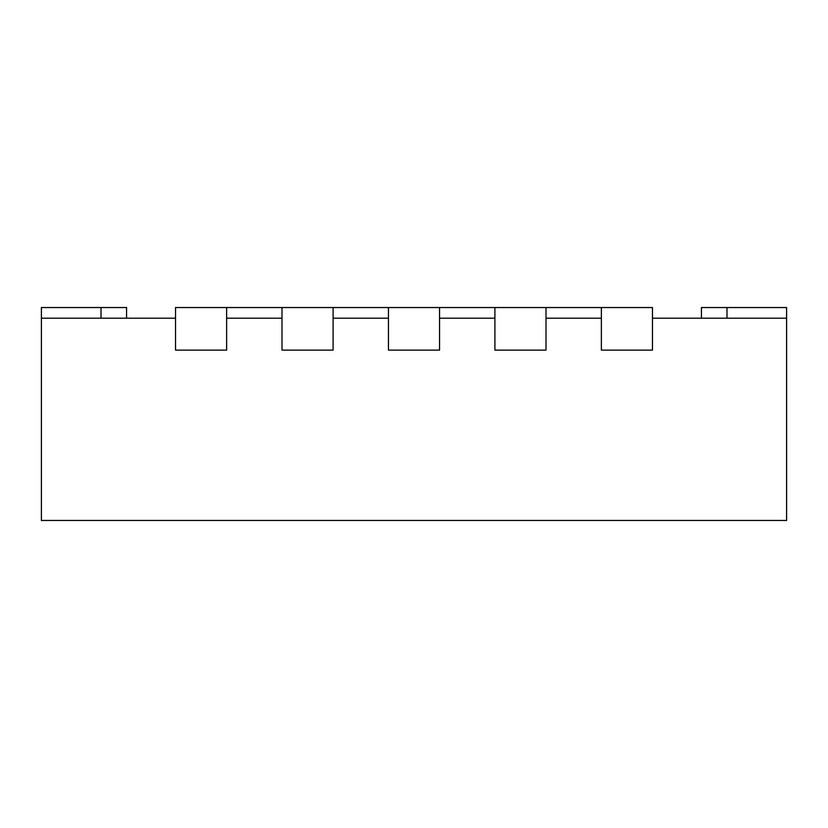 <?xml version="1.0" encoding="UTF-8"?>
<svg xmlns="http://www.w3.org/2000/svg" width="828" height="828" viewBox="0 0 828 828"><rect width="100%" height="100%" fill="white"/><g stroke="black" fill="none" stroke-linecap="round" stroke-linejoin="round"><path stroke-width="1.24" d="M726.984 318.19L726.984 307.54L786.6 307.54L786.6 520.46L41.4 520.46L41.4 318.19L175.536 318.19L175.536 350.13L226.634 350.13L175.536 350.13L175.536 307.54L281.996 307.54L281.996 350.13L281.996 318.19L226.634 318.19L226.634 350.13L226.634 307.54M546.004 307.54L652.464 307.54L652.464 350.13L601.366 350.13L601.366 318.19L546.004 318.19L546.004 350.13L494.906 350.13L494.906 307.54L546.004 307.54L546.004 350.13L494.906 350.13L494.906 318.19L439.554 318.19L439.554 350.13L388.446 350.13L388.446 307.54L439.554 307.54L439.554 350.13L388.446 350.13L388.446 318.19L333.094 318.19L333.094 350.13L281.996 350.13L333.094 350.13L333.094 307.54L281.996 307.54M333.094 307.54L388.446 307.54M439.554 307.54L494.906 307.54M126.57 318.19L126.57 307.54L41.4 307.54L41.4 318.19M701.43 318.19L701.43 307.54L726.984 307.54M786.6 318.19L652.464 318.19L652.464 350.13L601.366 350.13L601.366 307.54M101.016 318.19L101.016 307.54"/></g></svg>
